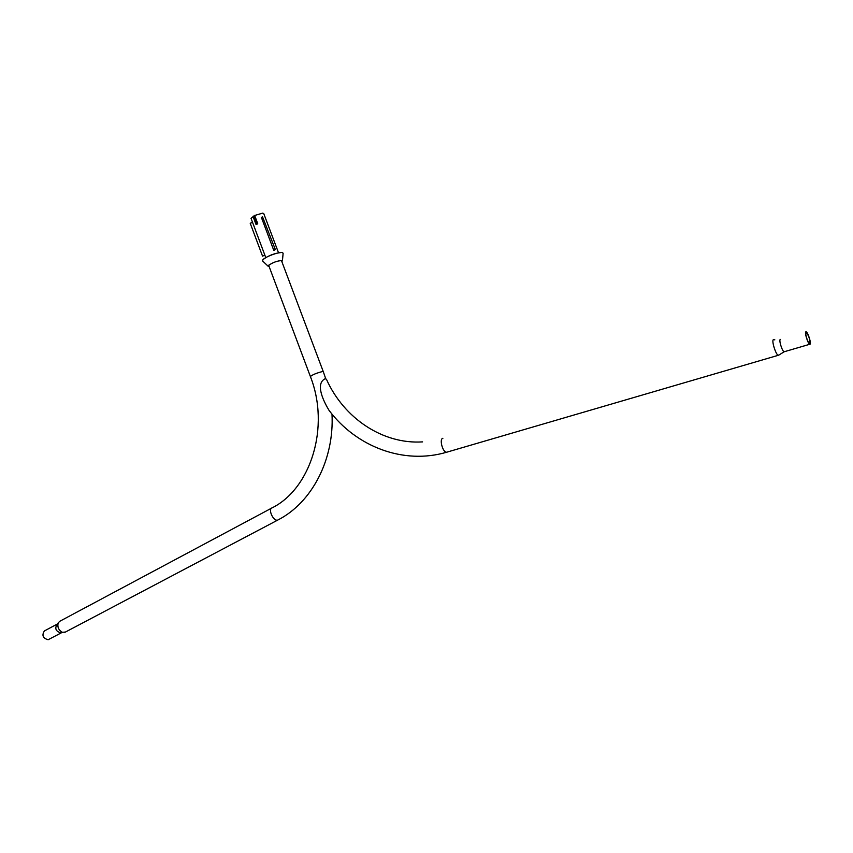 <?xml version="1.0" encoding="UTF-8"?>
<svg xmlns="http://www.w3.org/2000/svg" width="853" height="853" viewBox="0 0 853 853"><rect width="100%" height="100%" fill="white"/><g stroke="black" fill="none" stroke-linecap="round" stroke-linejoin="round"><path stroke-width="1.28" d="M48.696 639.43L48.12 639.729C42.885 638.247 41.637 635.314 44.399 630.932L56.682 624.385M65.446 632.041L62.312 632.318C58.526 630.026 57.162 626.859 58.228 622.797L59.945 621.187L271.585 508.143M250.206 223.241L262.543 256.145L250.206 223.241L252.552 222.366L251.038 218.347L254.258 215.83L257.339 224.03L254.194 215.862M253.341 216.118L256.412 224.318L257.478 223.753L254.397 215.553L262.649 213.133L263.748 213.57L278.504 252.744M254.631 215.382L257.713 223.582L256.039 224.478L252.968 216.278M329.333 410.751L329.034 410.357C323.927 401.912 314.661 383.679 325.249 378.689L326.464 379.34M809.955 344.249C811.693 344.09 807.812 331.71 806.053 331.785L805.936 331.796C804.166 331.86 808.058 344.335 809.828 344.249L809.955 344.249M774.833 339.857L773.532 339.633C771.112 339.761 775.953 355.434 778.362 355.274L778.885 354.933M806.128 332.393C804.528 332.457 808.047 343.727 809.646 343.652L809.753 343.642C810.169 339.793 808.996 336.039 806.234 332.393L806.128 332.393M262.692 261.05L262.82 259.845C264.899 256.87 279.581 251.475 282.482 252.605L283.111 253.373M263.172 259.504C268.332 255.601 274.399 253.266 281.405 252.488M268.951 266.093L268.812 265.123M281.191 260.464L281.725 261.295M269.132 266.552L268.183 266.275L268.386 265.539C272.693 262.468 277.236 260.805 282.002 260.549L281.895 261.754M262.457 216.662L275.316 249.502L262.457 216.662L261.444 217.59L273.824 250.494L274.858 249.62M273.824 250.494L275.316 249.502M252.552 222.366L264.856 255.154L262.5 256.039M264.856 255.154L262.543 256.145M281.426 260.506L323.287 371.663L322.306 371.588C316.463 373.092 312.486 374.734 310.385 376.514C330.292 426.916 310.801 488.577 272.182 507.834C267.586 508.985 273.429 521.748 277.779 520.053L64.753 632.404M61.576 632.627L61.011 632.926C55.754 631.423 54.496 628.469 57.226 624.097L58.004 623.372M62.312 632.318L48.152 639.718M256.039 224.478L257.318 224.04L254.237 215.841L257.265 224.062M442.878 438.282C438.996 438.911 442.846 452.868 446.727 452.207L447.015 452.165M780.378 339.398C778.501 339.505 782.329 351.873 784.206 351.756L784.344 351.745M323.287 371.663L325.707 378.679M331.988 414.078C334.397 459.436 311.921 502.748 277.811 520.042M264.867 255.207L265.752 257.542M268.663 265.304L310.385 376.514M329.034 410.357C356.341 446.801 403.65 464.96 446.727 452.207L778.362 355.274M778.597 355.232L784.206 351.756L809.828 344.249M326.411 379.201C343.791 418.215 382.848 444.488 422.576 441.886M268.183 266.275L262.553 260.922M282.418 260.922L283.132 253.181"/></g></svg>
